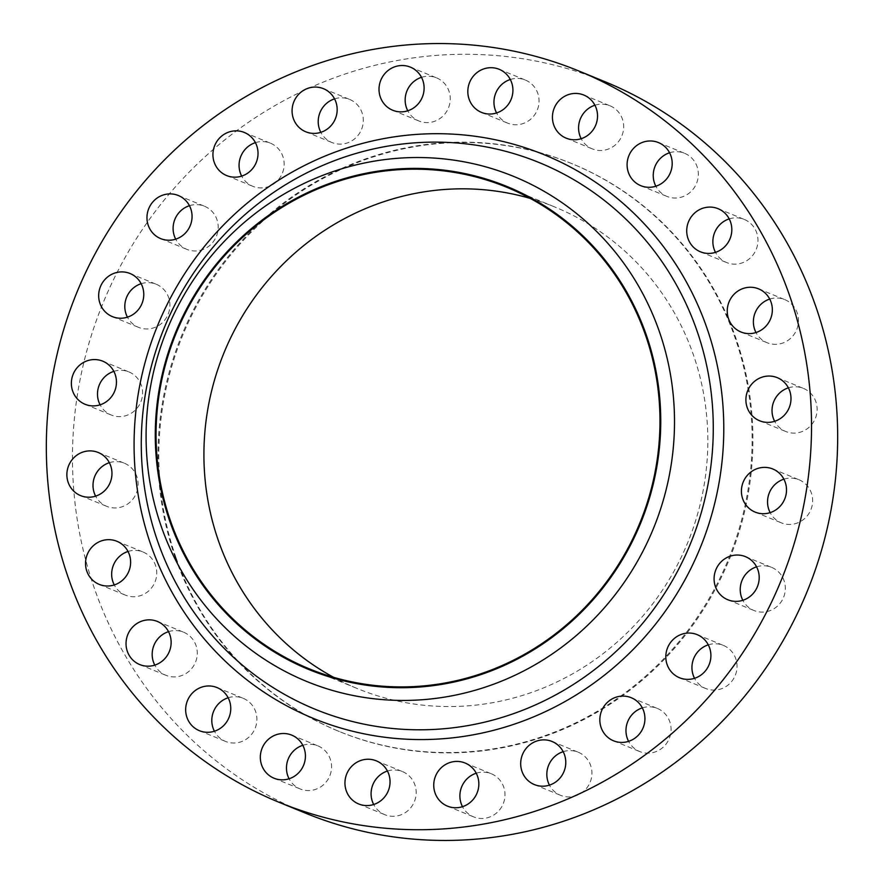<?xml version="1.0" encoding="UTF-8"?>
<svg xmlns="http://www.w3.org/2000/svg" width="884" height="884" viewBox="0 0 884 884"><rect width="100%" height="100%" fill="white"/><g stroke="black" fill="none" stroke-linecap="round" stroke-linejoin="round"><path stroke-width="0.66" stroke-dasharray="4.42 3.31" d="M788.373 387.844A23.293 22.42 112.3 0 1 803.423 388.396A23.293 22.42 112.3 0 1 815.821 401.59A23.293 22.42 112.3 0 1 810.031 426.386A23.293 22.42 112.3 0 1 785.732 431.491A23.293 22.42 112.3 0 1 774.638 421.314M783.898 479.172A23.293 22.42 112.3 0 1 798.937 479.725A23.293 22.42 112.3 0 1 811.335 492.918A23.293 22.42 112.3 0 1 805.545 517.715A23.293 22.42 112.3 0 1 781.246 522.82A23.293 22.42 112.3 0 1 770.152 512.643M756.571 566.832A23.293 22.42 112.3 0 1 771.621 567.384A23.293 22.42 112.3 0 1 784.02 580.567A23.293 22.42 112.3 0 1 778.229 605.374A23.293 22.42 112.3 0 1 753.93 610.479A23.293 22.42 112.3 0 1 742.836 600.302M708.294 644.834A23.293 22.42 112.3 0 1 723.333 645.386A23.293 22.42 112.3 0 1 735.731 658.58A23.293 22.42 112.3 0 1 729.941 683.376A23.293 22.42 112.3 0 1 705.642 688.481A23.293 22.42 112.3 0 1 694.548 678.304M642.325 707.885A23.293 22.42 112.3 0 1 657.365 708.438A23.293 22.42 112.3 0 1 669.763 721.631A23.293 22.42 112.3 0 1 663.983 746.428A23.293 22.42 112.3 0 1 639.673 751.533A23.293 22.42 112.3 0 1 628.59 741.356M563.174 751.665A23.293 22.42 112.3 0 1 578.224 752.218A23.293 22.42 112.3 0 1 590.622 765.411A23.293 22.42 112.3 0 1 584.832 790.208A23.293 22.42 112.3 0 1 560.533 795.313A23.293 22.42 112.3 0 1 549.439 785.136M476.233 773.213A23.293 22.42 112.3 0 1 491.283 773.754A23.293 22.42 112.3 0 1 503.681 786.948A23.293 22.42 112.3 0 1 497.891 811.755A23.293 22.42 112.3 0 1 473.592 816.86A23.293 22.42 112.3 0 1 462.498 806.683M387.435 771.036A23.293 22.42 112.3 0 1 402.474 771.588A23.293 22.42 112.3 0 1 414.872 784.782A23.293 22.42 112.3 0 1 409.082 809.578A23.293 22.42 112.3 0 1 384.783 814.683A23.293 22.42 112.3 0 1 373.689 804.506M302.814 745.3A23.293 22.42 112.3 0 1 317.864 745.853A23.293 22.42 112.3 0 1 330.262 759.047A23.293 22.42 112.3 0 1 324.472 783.843A23.293 22.42 112.3 0 1 300.173 788.948A23.293 22.42 112.3 0 1 289.079 778.771M228.149 697.763A23.293 22.42 112.3 0 1 243.199 698.316A23.293 22.42 112.3 0 1 255.598 711.498A23.293 22.42 112.3 0 1 249.807 736.306A23.293 22.42 112.3 0 1 225.508 741.411A23.293 22.42 112.3 0 1 214.414 731.234M168.524 631.651A23.293 22.42 112.3 0 1 183.574 632.193A23.293 22.42 112.3 0 1 195.972 645.386A23.293 22.42 112.3 0 1 190.182 670.194A23.293 22.42 112.3 0 1 165.883 675.299A23.293 22.42 112.3 0 1 154.788 665.111M128.014 551.472A23.293 22.42 112.3 0 1 143.053 552.014A23.293 22.42 112.3 0 1 155.451 565.207A23.293 22.42 112.3 0 1 149.661 590.015A23.293 22.42 112.3 0 1 125.362 595.12A23.293 22.42 112.3 0 1 114.268 584.932M109.362 462.686A23.293 22.42 112.3 0 1 124.401 463.238A23.293 22.42 112.3 0 1 136.799 476.432A23.293 22.42 112.3 0 1 131.02 501.228A23.293 22.42 112.3 0 1 106.71 506.333A23.293 22.42 112.3 0 1 95.627 496.156M113.848 371.357A23.293 22.42 112.3 0 1 128.887 371.91A23.293 22.42 112.3 0 1 141.285 385.104A23.293 22.42 112.3 0 1 135.495 409.9A23.293 22.42 112.3 0 1 111.196 415.005A23.293 22.42 112.3 0 1 100.102 404.828M141.164 283.698A23.293 22.42 112.3 0 1 156.203 284.25A23.293 22.42 112.3 0 1 168.612 297.444A23.293 22.42 112.3 0 1 162.822 322.24A23.293 22.42 112.3 0 1 138.523 327.345A23.293 22.42 112.3 0 1 127.429 317.168M189.452 205.696A23.293 22.42 112.3 0 1 204.491 206.248A23.293 22.42 112.3 0 1 216.889 219.442A23.293 22.42 112.3 0 1 211.099 244.238A23.293 22.42 112.3 0 1 186.8 249.343A23.293 22.42 112.3 0 1 175.706 239.166M769.732 299.068A23.293 22.42 112.3 0 1 784.771 299.61A23.293 22.42 112.3 0 1 797.169 312.803A23.293 22.42 112.3 0 1 791.379 337.611A23.293 22.42 112.3 0 1 767.08 342.716A23.293 22.42 112.3 0 1 755.986 332.528M729.212 218.889A23.293 22.42 112.3 0 1 744.262 219.431A23.293 22.42 112.3 0 1 756.66 232.625A23.293 22.42 112.3 0 1 750.87 257.432A23.293 22.42 112.3 0 1 726.571 262.537A23.293 22.42 112.3 0 1 715.476 252.349M669.586 152.766A23.293 22.42 112.3 0 1 684.636 153.319A23.293 22.42 112.3 0 1 697.034 166.512A23.293 22.42 112.3 0 1 691.244 191.309A23.293 22.42 112.3 0 1 666.945 196.414A23.293 22.42 112.3 0 1 655.851 186.237M594.921 105.229A23.293 22.42 112.3 0 1 609.971 105.782A23.293 22.42 112.3 0 1 622.369 118.964A23.293 22.42 112.3 0 1 616.579 143.772A23.293 22.42 112.3 0 1 592.28 148.877A23.293 22.42 112.3 0 1 581.186 138.7M510.311 79.494A23.293 22.42 112.3 0 1 525.35 80.046A23.293 22.42 112.3 0 1 537.748 93.24A23.293 22.42 112.3 0 1 531.958 118.036A23.293 22.42 112.3 0 1 507.659 123.141A23.293 22.42 112.3 0 1 496.565 112.964M421.502 77.317A23.293 22.42 112.3 0 1 436.552 77.869A23.293 22.42 112.3 0 1 448.95 91.063A23.293 22.42 112.3 0 1 443.16 115.87A23.293 22.42 112.3 0 1 418.861 120.964A23.293 22.42 112.3 0 1 407.767 110.787M255.41 142.644A23.293 22.42 112.3 0 1 270.46 143.197A23.293 22.42 112.3 0 1 282.858 156.391A23.293 22.42 112.3 0 1 277.068 181.187A23.293 22.42 112.3 0 1 252.769 186.292A23.293 22.42 112.3 0 1 241.675 176.115M334.561 98.864A23.293 22.42 112.3 0 1 349.611 99.417A23.293 22.42 112.3 0 1 362.009 112.611A23.293 22.42 112.3 0 1 356.219 137.407A23.293 22.42 112.3 0 1 331.92 142.512A23.293 22.42 112.3 0 1 320.826 132.335M175.231 557.428A306.836 295.389 112.3 0 1 251.498 230.757A306.836 295.389 112.3 0 1 571.583 163.518A306.836 295.389 112.3 0 1 734.902 337.301A306.836 295.389 112.3 0 1 658.646 663.972A306.836 295.389 112.3 0 1 338.561 731.212A306.836 295.389 112.3 0 1 175.231 557.428M176.038 557.76A306.836 295.389 112.3 0 1 252.305 231.089A306.836 295.389 112.3 0 1 572.379 163.838A306.836 295.389 112.3 0 1 735.709 337.633A306.836 295.389 112.3 0 1 659.442 664.304A306.836 295.389 112.3 0 1 339.368 731.543A306.836 295.389 112.3 0 1 176.038 557.76M530.234 198.403A260.25 250.537 112.3 0 1 554.699 206.944A260.25 250.537 112.3 0 1 693.222 354.34A260.25 250.537 112.3 0 1 628.535 631.419A260.25 250.537 112.3 0 1 357.059 688.448A260.25 250.537 112.3 0 1 333.655 677.343M305.013 812.949A395.192 380.44 112.3 0 1 94.654 589.131A395.192 380.44 112.3 0 1 192.878 168.38A395.192 380.44 112.3 0 1 605.131 81.781M759.599 420.762L785.732 431.491M755.113 512.09L781.246 522.82M727.797 599.75L753.93 610.479M679.509 677.752L705.642 688.481M613.54 740.803L639.673 751.533M534.389 784.583L560.533 795.313M447.448 806.131L473.592 816.86M358.65 803.954L384.783 814.683M274.029 778.218L300.173 788.948M199.364 730.681L225.508 741.411M139.738 664.569L165.883 675.299M99.229 584.39L125.362 595.12M80.577 495.604L106.71 506.333M85.063 404.275L111.196 415.005M112.379 316.616L138.523 327.345M160.667 238.614L186.8 249.343M740.947 331.986L767.08 342.716M700.426 251.807L726.571 262.537M640.801 185.684L666.945 196.414M566.136 138.147L592.28 148.877M481.526 112.412L507.659 123.141M392.717 110.246L418.861 120.964M226.635 175.562L252.769 186.292M305.776 131.782L331.92 142.512M571.583 163.518L572.379 163.838M309.201 668.801L357.059 688.448M506.841 187.297L554.699 206.944M338.561 731.212L339.368 731.543M323.467 88.687L349.611 99.417M244.327 132.467L270.46 143.197M410.408 67.14L436.552 77.869M499.217 69.317L525.35 80.046M583.827 95.052L609.971 105.782M658.492 142.589L684.636 153.319M718.117 208.701L744.262 219.431M758.638 288.88L784.771 299.61M178.358 195.519L204.491 206.248M130.07 273.521L156.203 284.25M102.754 361.18L128.887 371.91M98.268 452.509L124.401 463.238M116.92 541.284L143.053 552.014M157.429 621.463L183.574 632.193M217.055 687.586L243.199 698.316M291.72 735.123L317.864 745.853M376.341 760.859L402.474 771.588M465.139 763.036L491.283 773.754M552.08 741.488L578.224 752.218M631.231 697.708L657.365 708.438M697.2 634.657L723.333 645.386M745.477 556.655L771.621 567.384M772.804 468.995L798.937 479.725M777.29 377.667L803.423 388.396"/><path stroke-width="1.33" d="M774.638 421.314A23.293 22.42 112.3 0 1 773.334 418.298A23.293 22.42 112.3 0 1 788.373 387.844M747.201 407.568A23.293 22.42 -67.7 0 0 759.599 420.762A23.293 22.42 -67.7 0 0 783.898 415.657A23.293 22.42 -67.7 0 0 789.688 390.861A23.293 22.42 -67.7 0 0 777.29 377.667A23.293 22.42 -67.7 0 0 752.98 382.772A23.293 22.42 -67.7 0 0 747.201 407.568M770.152 512.643A23.293 22.42 112.3 0 1 768.848 509.626A23.293 22.42 112.3 0 1 783.898 479.172M742.715 498.896A23.293 22.42 -67.7 0 0 755.113 512.09A23.293 22.42 -67.7 0 0 779.412 506.985A23.293 22.42 -67.7 0 0 785.202 482.189A23.293 22.42 -67.7 0 0 772.804 468.995A23.293 22.42 -67.7 0 0 748.505 474.1A23.293 22.42 -67.7 0 0 742.715 498.896M742.836 600.302A23.293 22.42 112.3 0 1 741.532 597.286A23.293 22.42 112.3 0 1 756.571 566.832M715.388 586.556A23.293 22.42 -67.7 0 0 727.797 599.75A23.293 22.42 -67.7 0 0 752.096 594.645A23.293 22.42 -67.7 0 0 757.886 569.837A23.293 22.42 -67.7 0 0 745.477 556.655A23.293 22.42 -67.7 0 0 721.178 561.76A23.293 22.42 -67.7 0 0 715.388 586.556M694.548 678.304A23.293 22.42 112.3 0 1 693.244 675.288A23.293 22.42 112.3 0 1 708.294 644.834M667.111 664.558A23.293 22.42 -67.7 0 0 679.509 677.752A23.293 22.42 -67.7 0 0 703.808 672.647A23.293 22.42 -67.7 0 0 709.598 647.85A23.293 22.42 -67.7 0 0 697.2 634.657A23.293 22.42 -67.7 0 0 672.901 639.762A23.293 22.42 -67.7 0 0 667.111 664.558M628.59 741.356A23.293 22.42 112.3 0 1 627.275 738.339A23.293 22.42 112.3 0 1 642.325 707.885M601.142 727.609A23.293 22.42 -67.7 0 0 613.54 740.803A23.293 22.42 -67.7 0 0 637.839 735.698A23.293 22.42 -67.7 0 0 643.629 710.902A23.293 22.42 -67.7 0 0 631.231 697.708A23.293 22.42 -67.7 0 0 606.932 702.813A23.293 22.42 -67.7 0 0 601.142 727.609M549.439 785.136A23.293 22.42 112.3 0 1 548.135 782.119A23.293 22.42 112.3 0 1 563.174 751.665M521.991 771.389A23.293 22.42 -67.7 0 0 534.389 784.583A23.293 22.42 -67.7 0 0 558.688 779.478A23.293 22.42 -67.7 0 0 564.478 754.682A23.293 22.42 -67.7 0 0 552.08 741.488A23.293 22.42 -67.7 0 0 527.781 746.593A23.293 22.42 -67.7 0 0 521.991 771.389M462.498 806.683A23.293 22.42 112.3 0 1 461.194 803.666A23.293 22.42 112.3 0 1 476.233 773.213M435.05 792.937A23.293 22.42 -67.7 0 0 447.448 806.131A23.293 22.42 -67.7 0 0 471.747 801.026A23.293 22.42 -67.7 0 0 477.537 776.218A23.293 22.42 -67.7 0 0 465.139 763.036A23.293 22.42 -67.7 0 0 440.84 768.13A23.293 22.42 -67.7 0 0 435.05 792.937M373.689 804.506A23.293 22.42 112.3 0 1 372.385 801.49A23.293 22.42 112.3 0 1 387.435 771.036M346.252 790.76A23.293 22.42 -67.7 0 0 358.65 803.954A23.293 22.42 -67.7 0 0 382.949 798.849A23.293 22.42 -67.7 0 0 388.739 774.053A23.293 22.42 -67.7 0 0 376.341 760.859A23.293 22.42 -67.7 0 0 352.042 765.964A23.293 22.42 -67.7 0 0 346.252 790.76M289.079 778.771A23.293 22.42 112.3 0 1 287.775 775.765A23.293 22.42 112.3 0 1 302.814 745.3M261.631 765.036A23.293 22.42 -67.7 0 0 274.029 778.218A23.293 22.42 -67.7 0 0 298.328 773.124A23.293 22.42 -67.7 0 0 304.118 748.317A23.293 22.42 -67.7 0 0 291.72 735.123A23.293 22.42 -67.7 0 0 267.421 740.228A23.293 22.42 -67.7 0 0 261.631 765.036M214.414 731.234A23.293 22.42 112.3 0 1 213.11 728.217A23.293 22.42 112.3 0 1 228.149 697.763M186.966 717.488A23.293 22.42 -67.7 0 0 199.364 730.681A23.293 22.42 -67.7 0 0 223.663 725.576A23.293 22.42 -67.7 0 0 229.453 700.78A23.293 22.42 -67.7 0 0 217.055 687.586A23.293 22.42 -67.7 0 0 192.756 692.691A23.293 22.42 -67.7 0 0 186.966 717.488M154.788 665.111A23.293 22.42 112.3 0 1 153.484 662.105A23.293 22.42 112.3 0 1 168.524 631.651M127.34 651.375A23.293 22.42 -67.7 0 0 139.738 664.569A23.293 22.42 -67.7 0 0 164.048 659.464A23.293 22.42 -67.7 0 0 169.827 634.657A23.293 22.42 -67.7 0 0 157.429 621.463A23.293 22.42 -67.7 0 0 133.13 626.568A23.293 22.42 -67.7 0 0 127.34 651.375M114.268 584.932A23.293 22.42 112.3 0 1 112.964 581.926A23.293 22.42 112.3 0 1 128.014 551.472M86.831 571.197A23.293 22.42 -67.7 0 0 99.229 584.39A23.293 22.42 -67.7 0 0 123.528 579.285A23.293 22.42 -67.7 0 0 129.318 554.478A23.293 22.42 -67.7 0 0 116.92 541.284A23.293 22.42 -67.7 0 0 92.621 546.389A23.293 22.42 -67.7 0 0 86.831 571.197M95.627 496.156A23.293 22.42 112.3 0 1 94.312 493.139A23.293 22.42 112.3 0 1 109.362 462.686M68.178 482.41A23.293 22.42 -67.7 0 0 80.577 495.604A23.293 22.42 -67.7 0 0 104.876 490.498A23.293 22.42 -67.7 0 0 110.666 465.702A23.293 22.42 -67.7 0 0 98.268 452.509A23.293 22.42 -67.7 0 0 73.969 457.614A23.293 22.42 -67.7 0 0 68.178 482.41M100.102 404.828A23.293 22.42 112.3 0 1 98.798 401.811A23.293 22.42 112.3 0 1 113.848 371.357M72.665 391.082A23.293 22.42 -67.7 0 0 85.063 404.275A23.293 22.42 -67.7 0 0 109.362 399.17A23.293 22.42 -67.7 0 0 115.152 374.374A23.293 22.42 -67.7 0 0 102.754 361.18A23.293 22.42 -67.7 0 0 78.455 366.285A23.293 22.42 -67.7 0 0 72.665 391.082M127.429 317.168A23.293 22.42 112.3 0 1 126.114 314.163A23.293 22.42 112.3 0 1 141.164 283.698M99.98 303.433A23.293 22.42 -67.7 0 0 112.379 316.616A23.293 22.42 -67.7 0 0 136.677 311.522A23.293 22.42 -67.7 0 0 142.468 286.714A23.293 22.42 -67.7 0 0 130.07 273.521A23.293 22.42 -67.7 0 0 105.771 278.626A23.293 22.42 -67.7 0 0 99.98 303.433M175.706 239.166A23.293 22.42 112.3 0 1 174.402 236.15A23.293 22.42 112.3 0 1 189.452 205.696M148.269 225.42A23.293 22.42 -67.7 0 0 160.667 238.614A23.293 22.42 -67.7 0 0 184.966 233.509A23.293 22.42 -67.7 0 0 190.756 208.712A23.293 22.42 -67.7 0 0 178.358 195.519A23.293 22.42 -67.7 0 0 154.059 200.624A23.293 22.42 -67.7 0 0 148.269 225.42M755.986 332.528A23.293 22.42 112.3 0 1 754.682 329.522A23.293 22.42 112.3 0 1 769.732 299.068M728.549 318.793A23.293 22.42 -67.7 0 0 740.947 331.986A23.293 22.42 -67.7 0 0 765.246 326.881A23.293 22.42 -67.7 0 0 771.036 302.074A23.293 22.42 -67.7 0 0 758.638 288.88A23.293 22.42 -67.7 0 0 734.339 293.985A23.293 22.42 -67.7 0 0 728.549 318.793M715.476 252.349A23.293 22.42 112.3 0 1 714.173 249.343A23.293 22.42 112.3 0 1 729.212 218.889M688.028 238.614A23.293 22.42 -67.7 0 0 700.426 251.807A23.293 22.42 -67.7 0 0 724.725 246.702A23.293 22.42 -67.7 0 0 730.515 221.895A23.293 22.42 -67.7 0 0 718.117 208.701A23.293 22.42 -67.7 0 0 693.818 213.806A23.293 22.42 -67.7 0 0 688.028 238.614M655.851 186.237A23.293 22.42 112.3 0 1 654.547 183.22A23.293 22.42 112.3 0 1 669.586 152.766M628.402 172.502A23.293 22.42 -67.7 0 0 640.801 185.684A23.293 22.42 -67.7 0 0 665.099 180.579A23.293 22.42 -67.7 0 0 670.89 155.783A23.293 22.42 -67.7 0 0 658.492 142.589A23.293 22.42 -67.7 0 0 634.193 147.694A23.293 22.42 -67.7 0 0 628.402 172.502M581.186 138.7A23.293 22.42 112.3 0 1 579.882 135.683A23.293 22.42 112.3 0 1 594.921 105.229M553.738 124.953A23.293 22.42 -67.7 0 0 566.136 138.147A23.293 22.42 -67.7 0 0 590.446 133.042A23.293 22.42 -67.7 0 0 596.225 108.235A23.293 22.42 -67.7 0 0 583.827 95.052A23.293 22.42 -67.7 0 0 559.528 100.157A23.293 22.42 -67.7 0 0 553.738 124.953M496.565 112.964A23.293 22.42 112.3 0 1 495.261 109.948A23.293 22.42 112.3 0 1 510.311 79.494M469.128 99.218A23.293 22.42 -67.7 0 0 481.526 112.412A23.293 22.42 -67.7 0 0 505.825 107.307A23.293 22.42 -67.7 0 0 511.615 82.51A23.293 22.42 -67.7 0 0 499.217 69.317A23.293 22.42 -67.7 0 0 474.918 74.422A23.293 22.42 -67.7 0 0 469.128 99.218M407.767 110.787A23.293 22.42 112.3 0 1 406.463 107.782A23.293 22.42 112.3 0 1 421.502 77.317M380.319 97.052A23.293 22.42 -67.7 0 0 392.717 110.246A23.293 22.42 -67.7 0 0 417.016 105.141A23.293 22.42 -67.7 0 0 422.806 80.334A23.293 22.42 -67.7 0 0 410.408 67.14A23.293 22.42 -67.7 0 0 386.109 72.245A23.293 22.42 -67.7 0 0 380.319 97.052M241.675 176.115A23.293 22.42 112.3 0 1 240.371 173.098A23.293 22.42 112.3 0 1 255.41 142.644M214.237 162.369A23.293 22.42 -67.7 0 0 226.635 175.562A23.293 22.42 -67.7 0 0 250.934 170.457A23.293 22.42 -67.7 0 0 256.725 145.661A23.293 22.42 -67.7 0 0 244.327 132.467A23.293 22.42 -67.7 0 0 220.017 137.572A23.293 22.42 -67.7 0 0 214.237 162.369M320.826 132.335A23.293 22.42 112.3 0 1 319.522 129.318A23.293 22.42 112.3 0 1 334.561 98.864M293.377 118.589A23.293 22.42 -67.7 0 0 305.776 131.782A23.293 22.42 -67.7 0 0 330.086 126.677A23.293 22.42 -67.7 0 0 335.865 101.881A23.293 22.42 -67.7 0 0 323.467 88.687A23.293 22.42 -67.7 0 0 299.168 93.792A23.293 22.42 -67.7 0 0 293.377 118.589M333.655 677.343A260.25 250.537 112.3 0 1 218.525 541.052A260.25 250.537 112.3 0 1 273.952 273.642A260.25 250.537 112.3 0 1 530.234 198.403M645.364 334.693A260.25 250.537 112.3 0 1 580.678 611.772A260.25 250.537 112.3 0 1 309.201 668.801A260.25 250.537 112.3 0 1 170.667 521.405A260.25 250.537 112.3 0 1 235.354 244.327A260.25 250.537 112.3 0 1 506.841 187.297A260.25 250.537 112.3 0 1 645.364 334.693M169.938 521.693A261.045 251.31 112.3 0 1 323.201 185.861A261.045 251.31 112.3 0 1 646.094 334.406A261.045 251.31 112.3 0 1 492.83 670.249A261.045 251.31 112.3 0 1 169.938 521.693M161.407 526.886A272.902 262.714 112.3 0 1 321.632 175.794A272.902 262.714 112.3 0 1 659.188 331.091A272.902 262.714 112.3 0 1 498.963 682.172A272.902 262.714 112.3 0 1 161.407 526.886M68.51 578.401A395.192 380.44 112.3 0 1 166.733 157.65A395.192 380.44 112.3 0 1 578.987 71.051A395.192 380.44 112.3 0 1 789.346 294.869A395.192 380.44 112.3 0 1 691.122 715.62A395.192 380.44 112.3 0 1 278.869 802.219A395.192 380.44 112.3 0 1 68.51 578.401M578.987 71.051L605.131 81.781A395.192 380.44 112.3 0 1 815.49 305.599A395.192 380.44 112.3 0 1 717.267 726.35A395.192 380.44 112.3 0 1 305.013 812.949L278.869 802.219M157.86 541.925A295.4 284.383 -67.7 0 0 523.251 710.029A295.4 284.383 -67.7 0 0 696.691 329.986A295.4 284.383 -67.7 0 0 331.301 161.894A295.4 284.383 -67.7 0 0 157.86 541.925M706.692 327.389A304.549 293.19 112.3 0 1 527.881 719.189A304.549 293.19 112.3 0 1 151.175 545.881A304.549 293.19 112.3 0 1 329.975 154.081A304.549 293.19 112.3 0 1 706.692 327.389"/></g></svg>
